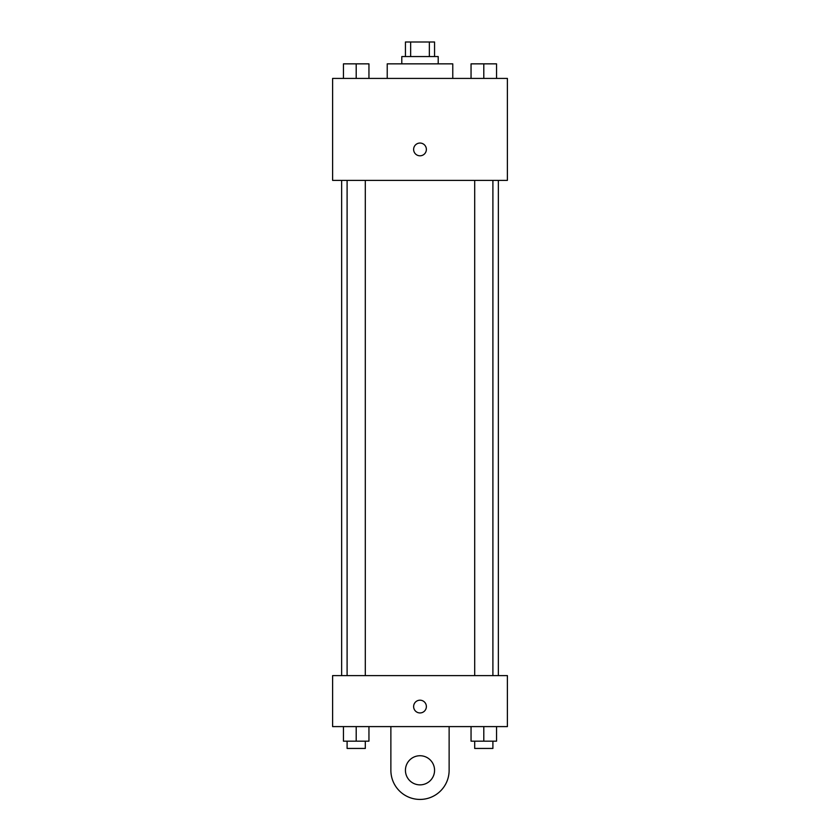 <?xml version="1.0" encoding="UTF-8"?>
<svg xmlns="http://www.w3.org/2000/svg" width="840" height="840" viewBox="0 0 840 840"><rect width="100%" height="100%" fill="white"/><g stroke="black" fill="none" stroke-linecap="round" stroke-linejoin="round"><path stroke-width="1.26" d="M410.655 56.563L410.655 42L405.437 42L405.437 56.563M410.655 42L434.564 42L434.564 56.563M429.345 56.563L429.345 42M401.793 63.851L401.793 56.563L438.207 56.563L438.207 63.851M452.77 78.414L452.77 63.851L387.23 63.851L387.23 78.414M332.608 78.414L507.392 78.414L507.392 180.38L332.608 180.38L332.608 78.414M420 155.799A6.374 6.374 0 0 1 414.477 146.244A6.374 6.374 0 0 1 425.523 146.244A6.374 6.374 0 0 1 420 155.799M332.608 675.612L507.392 675.612L507.392 726.6L332.608 726.6L332.608 675.612L507.392 675.612M471.051 78.414L471.051 63.851L496.545 63.851L496.545 78.414L496.545 63.851M483.798 78.414L483.798 63.851M492.902 63.851L474.695 63.851M343.455 78.414L343.455 63.851L368.949 63.851L368.949 78.414L368.949 63.851M356.202 78.414L356.202 63.851M365.306 63.851L347.099 63.851M471.051 726.6L471.051 741.163L496.545 741.163L496.545 726.6L496.545 741.163M483.798 741.163L483.798 726.6M492.902 741.163L492.902 748.44L474.695 748.44L474.695 741.163M343.455 726.6L343.455 741.163L368.949 741.163L368.949 726.6L368.949 741.163M356.202 741.163L356.202 726.6M365.306 741.163L365.306 748.44L347.099 748.44L347.099 741.163M413.627 706.566A6.374 6.374 0 0 1 423.181 701.043A6.374 6.374 0 0 1 423.181 712.089A6.374 6.374 0 0 1 413.627 706.566M449.127 726.6L449.127 770.291A29.127 29.127 0 0 1 420 799.428A29.127 29.127 0 0 1 390.873 770.291L390.873 726.6M420 784.865A14.563 14.563 0 0 1 407.39 763.014A14.563 14.563 0 0 1 432.611 763.014A14.563 14.563 0 0 1 420 784.865M498.362 675.612L498.362 180.38M341.639 675.612L341.639 180.38M474.695 180.38L474.695 675.612M492.902 180.38L492.902 675.612M365.306 675.612L365.306 180.38M347.099 675.612L347.099 180.38"/></g></svg>
